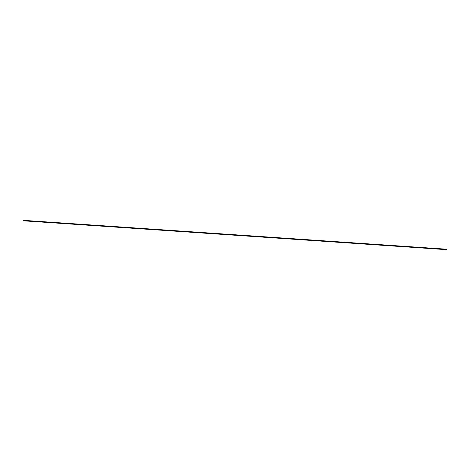 <?xml version="1.0" encoding="UTF-8"?>
<svg xmlns="http://www.w3.org/2000/svg" width="470" height="470" viewBox="0 0 470 470"><rect width="100%" height="100%" fill="white"/><g stroke="black" fill="none" stroke-linecap="round" stroke-linejoin="round"><path stroke-width="0.7" d="M23.623 220.829L446.23 249.646L446.136 249.171L446.5 249.447L446.23 249.646M446.189 249.623L23.588 220.806L446.265 249.635M446.171 249.605L23.547 220.765M446.147 249.57L23.5 220.647L23.535 220.354L446.136 249.171M446.101 249.458L23.512 220.653M23.512 220.706L446.118 249.5L23.524 220.712M23.559 220.783L446.159 249.594M23.535 220.741L446.136 249.552M23.518 220.689L446.118 249.5M23.518 220.448L446.118 249.259"/></g></svg>
